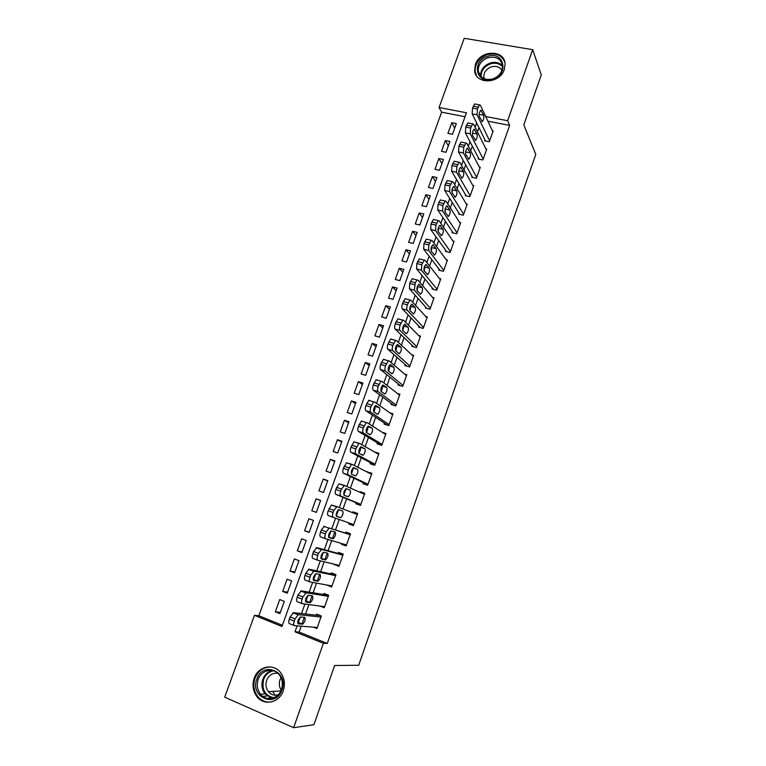 <?xml version="1.0" encoding="UTF-8"?>
<svg xmlns="http://www.w3.org/2000/svg" width="766" height="766" viewBox="0 0 766 766"><rect width="100%" height="100%" fill="white"/><g stroke="black" fill="none" stroke-linecap="round" stroke-linejoin="round"><path stroke-width="1.15" d="M504.296 69.524C499.815 84.203 475.102 84.691 474.623 70.3L475.418 64.468C479.899 49.78 504.909 49.321 505.091 64.124L504.296 69.524M283.248 690.779C279.427 702.728 264.184 706.175 257.07 696.821C252.952 691.334 251.995 685.158 254.188 678.274C258.152 665.97 274.171 662.868 281.026 673.218C284.55 678.523 285.287 684.383 283.248 690.779M532.686 49.685L541.294 74.953L523.82 124.868L535.779 154.406L358.689 665.271L334.627 665.501L313.907 724.703L293.627 727.7L224.706 697.165L254.456 615.328L281.955 626.492L466.456 112.784L439.071 107.489L464.225 38.3L532.686 49.685L507.638 120.731L485.682 116.499M465.048 116.719L441.609 112.162L258.86 615.749L254.456 615.328M441.609 112.162L439.071 107.489M484.983 139.919L484.658 140.829L489.321 141.767L493.17 130.89L492.356 130.727M478.53 158.083L478.214 159.002L482.867 159.97L486.745 149.035L485.883 148.863M472.048 176.352L471.722 177.272L476.385 178.277L480.282 167.285L479.372 167.093M465.527 194.717L465.201 195.636L469.864 196.68L473.781 185.631L472.823 185.42M458.978 213.187L458.652 214.116L463.315 215.189L467.25 204.072L466.226 203.842M452.39 231.753L452.055 232.682L456.728 233.793L460.682 222.619L459.59 222.36M445.764 250.425L445.429 251.353L450.102 252.502L454.075 241.261L452.917 240.984M439.1 269.192L438.765 270.13L443.437 271.308L447.44 260.009L446.185 259.703M432.397 288.064L432.062 289.012L436.735 290.228L440.756 278.862L439.406 278.518M425.666 307.042L425.322 307.999L429.994 309.244L434.044 297.821L432.579 297.438M418.887 326.125L418.552 327.082L423.225 328.375L427.294 316.885L425.685 316.444M412.079 345.313L411.735 346.28L416.417 347.601L420.505 336.054L418.724 335.556M405.224 364.606L404.888 365.583L409.561 366.943L413.678 355.328L411.687 354.754M398.339 384.015L397.994 384.992L402.677 386.39L406.813 374.708L404.553 374.038M391.416 403.529L391.072 404.505L395.744 405.942L399.909 394.193L397.295 393.408M384.446 423.148L384.101 424.134L388.783 425.609L392.968 413.793L389.875 412.836M377.447 442.882L377.092 443.868L381.774 445.381L385.987 433.508L382.205 432.302M370.399 462.721L370.055 463.717L374.737 465.268L378.969 453.328L374.268 451.835M363.323 482.676L362.969 483.681L367.651 485.271L371.903 473.254L367.106 472.009M356.2 502.745L355.836 503.75L360.527 505.388L364.808 493.304L360.116 491.695L359.905 492.289M349.028 522.939L348.674 523.944L353.356 525.61L357.665 513.459L352.982 511.812L352.666 512.693M341.722 543.525L341.464 544.243L346.155 545.957L350.483 533.739L345.792 532.054L345.437 533.069M334.378 564.226L338.907 566.419L343.254 554.134L338.572 552.401L338.208 553.425M326.986 585.042L331.611 586.995L335.996 574.634L331.305 572.863L330.941 573.897M320.111 606.059L324.286 607.697L328.691 595.268L323.999 593.449L323.635 594.483M280.337 612.369L275.32 611.833L279.743 599.548L284.301 601.358L279.877 613.662L275.32 611.833M287.623 592.147L282.692 591.39L287.097 579.182L291.655 580.944L287.25 593.171L282.692 591.39M294.862 572.039L290.027 571.063L294.403 558.921L298.96 560.645L294.584 572.815L290.027 571.063M302.063 552.037L297.313 550.85L301.67 538.785L306.228 540.461L301.871 552.564L297.313 550.85M309.225 532.15L304.571 530.761L308.899 518.754L313.457 520.401L309.119 532.427L304.571 530.761M316.339 512.377L311.781 510.778L316.08 498.838L320.6 500.562M327.656 480.962L323.233 479.037L318.943 490.901L323.501 492.49L327.781 480.598L323.233 479.037M334.675 461.477L330.338 459.341L326.077 471.147L330.634 472.689L334.895 460.864L330.338 459.341M341.655 442.087L337.404 439.751L333.172 451.49L337.72 453.003L341.962 441.245L337.404 439.751M348.597 422.813L344.432 420.275L340.219 431.947L344.777 433.422L348.98 421.731L344.432 420.275M355.501 403.634L351.422 400.905L347.228 412.52L351.785 413.956L355.97 402.322L351.422 400.905M362.366 384.57L358.373 381.65L354.198 393.188L358.756 394.586L362.921 383.019L358.373 381.65M369.193 365.602L365.277 362.49L361.14 373.971L365.688 375.33L369.834 363.831L365.277 362.49M375.982 346.739L372.152 343.436L368.034 354.859L372.582 356.18L376.709 344.738L372.152 343.436M382.741 327.982L378.988 324.487L374.89 335.843L379.448 337.136L383.536 325.761L378.988 324.487M389.454 309.32L385.786 305.644L381.717 316.942L386.265 318.196L390.334 306.879L385.786 305.644M396.137 290.764L392.556 286.905L388.496 298.137L393.044 299.353L397.094 288.102L392.556 286.905M402.792 272.303L399.278 268.263L395.246 279.437L399.795 280.624L403.826 269.431L399.278 268.263M409.398 253.948L405.961 249.726L401.959 260.842L406.507 261.991L410.509 250.855L405.961 249.726M415.976 235.679L412.615 231.284L408.632 242.343L413.18 243.454L417.164 232.385L412.615 231.284M422.516 217.515L419.232 212.948L415.268 223.94L419.816 225.022L423.78 214.011L419.232 212.948M429.017 199.447L425.819 194.708L421.875 205.642L426.413 206.686L430.358 195.732L425.819 194.708M435.49 181.475L432.359 176.563L428.443 187.44L432.981 188.455L436.907 177.559L432.359 176.563M441.934 163.598L438.88 158.514L434.973 169.334L439.512 170.311L443.418 159.472L438.88 158.514M448.33 145.818L445.352 140.561L441.475 151.323L446.013 152.271L449.891 141.49L445.352 140.561M258.86 615.749L282.395 625.286M311.781 510.778L316.329 512.397L320.638 500.437L316.08 498.838M452.467 134.328L456.335 123.604L451.796 122.704L447.938 133.408L452.467 134.328M301.201 626.176L299.104 632.055L327.264 643.469L509.649 125.404L487.865 121.162M478.932 127.606L477.419 131.867M472.316 146.172L470.697 150.71M465.661 164.843L463.947 169.659M458.968 183.61L457.149 188.723M452.246 202.483L450.312 207.892M445.477 221.47L443.447 227.167M438.669 240.553L436.534 246.556M431.832 259.751L429.582 266.051M424.948 279.054L422.593 285.661M418.025 298.462L415.565 305.375M411.064 317.986L408.489 325.205M404.065 337.615L401.384 345.16M397.027 357.358L394.231 365.219M389.951 377.217L387.031 385.403M382.828 397.19L379.792 405.702M375.666 417.279L372.515 426.116M368.465 437.482L365.2 446.645M361.226 457.8L357.837 467.308M353.94 478.233L350.426 488.086M346.605 498.79L342.976 508.988M339.233 519.482L335.537 529.852M334.799 531.901L332.406 538.642M331.716 540.566L328.097 550.706M327.264 553.062L324.851 559.822M324.152 561.775L320.619 571.685M319.671 574.356L317.258 581.126M316.55 583.118L313.103 592.788M312.04 595.766L309.617 602.555M308.899 604.585L305.529 614.016M304.361 617.31L301.928 624.108M313.562 627.172L316.913 628.513L321.337 616.008L316.655 614.16L316.281 615.194M509.649 125.404L507.638 120.731M327.264 643.469L323.386 643.296L293.627 727.7M297.112 625.851L294.996 631.778L323.386 643.296M476.672 123L475.14 127.29M469.989 141.71L468.361 146.287M463.277 160.534L461.534 165.389M459.035 172.388L458.777 173.106M456.517 179.455L454.678 184.606M452.256 191.385L451.902 192.371M449.719 198.48L447.775 203.928M445.439 210.478L444.989 211.732M442.892 217.621L440.833 223.366M438.583 229.676L438.037 231.217M436.017 236.857L433.862 242.908M431.689 248.988L431.038 250.798M429.104 256.217L426.834 262.566M424.747 268.416L424 270.503M422.152 275.674L419.778 282.338M417.776 287.949L416.924 290.324M415.162 295.255L412.683 302.225M410.758 307.587L409.81 310.249M408.134 314.941L405.54 322.218M403.701 327.35L402.648 330.299M401.068 334.732L398.349 342.335M396.606 347.218L395.447 350.464M393.954 354.648L391.129 362.577M390.421 364.559L393.896 367.307C394.586 369.547 394.021 371.711 392.192 373.779L388.477 371.165C387.759 368.906 388.324 366.732 390.181 364.626L390.794 364.673M389.473 367.201L388.209 370.744M386.801 374.679L383.862 382.923M382.301 387.299L380.922 391.148M379.61 394.816L376.546 403.395M375.081 407.522L373.597 411.668M372.381 415.076L369.193 423.991M367.814 427.849L366.225 432.311M365.104 435.461L361.801 444.711M360.518 448.301L358.814 453.079M357.779 455.952L354.361 465.546M353.164 468.878L351.364 473.934M350.416 476.567L346.874 486.506M345.782 489.57L343.963 494.654M343.015 497.306L339.348 507.59M338.342 510.386L336.523 515.499M335.565 518.18L331.822 528.645M330.989 530.905L335.182 532.025C336.063 534.074 335.412 536.305 333.239 538.718L329.035 537.655C328.126 535.606 328.777 533.356 330.989 530.905L329.035 536.468M327.963 539.456L324.315 549.691M323.396 552.238L327.647 553.167C328.547 555.187 327.886 557.428 325.665 559.889L321.404 559.027C320.475 557.006 321.136 554.747 323.396 552.238L321.5 557.562M320.322 560.865L316.751 570.862M315.736 573.715L313.926 578.78M312.633 582.39L309.148 592.156M308.018 595.326L306.304 600.123M304.897 604.058L301.498 613.576M300.253 617.061L298.635 621.59M299.104 632.055L294.996 631.778M454.707 128.123L451.796 122.704M331.927 586.124L326.929 585.205M339.118 565.835L334.215 564.666M346.261 545.651L341.464 544.243M353.365 525.591L348.674 523.944M357.617 513.603L352.982 511.812M364.654 493.716L360.116 491.695M371.663 473.943L367.22 471.693M378.624 454.276L374.277 451.796M269.172 698.64L268.981 697.003M317.277 627.469L294.431 625.63C293.464 625.286 293.407 623.763 294.259 621.082L295.054 618.871L298.357 614.658L320.973 617.051M320.418 615.644L293.455 612.704L298.357 614.658M298.242 623.917C297.227 621.982 297.926 619.684 300.339 617.023L304.772 617.348C305.749 619.282 305.05 621.561 302.675 624.185L297.974 623.811M300.521 616.956L297.648 622.308M294.087 625.496L289.529 623.658C288.562 623.304 288.495 621.781 289.347 619.11L290.132 616.908L293.455 612.704M281.955 689.888C275.894 708.684 249.572 697.089 256.84 679.078C262.748 660.56 289.079 671.619 281.955 689.888M258.209 679.461C256.466 684.928 257.223 689.84 260.469 694.207C266.137 701.761 278.384 699.042 281.448 689.457C283.094 684.306 282.482 679.595 279.619 675.334C274.113 667.148 261.359 669.656 258.209 679.461M281.189 690.137C279.178 686.949 278.776 683.483 279.983 679.758L280.978 677.661M278.221 694.752C274.391 695.815 271.116 694.8 268.406 691.688C265.907 688.308 265.323 684.498 266.673 680.275C268.99 674.97 272.725 672.672 277.876 673.381M271.547 667.062C263.877 666.659 258.362 670.394 255.001 678.293C252.818 685.12 253.776 691.248 257.864 696.687C261.752 701.12 266.482 702.815 272.064 701.761M269.603 697.29L269.881 698.64M272.763 691.42L275.023 695.183M492.653 79.319C476.069 85.055 470.975 61.041 487.607 56.349C504.066 50.432 509.543 74.58 492.653 79.319M488.009 57.709C481.488 60.313 478.214 64.708 478.204 70.912C479.775 77.921 484.6 80.602 492.672 78.965C499.126 76.437 502.419 72.109 502.563 65.981C501.069 58.762 496.215 56.004 488.009 57.709M484.093 78.764L483.758 77.117C483.777 72.282 486.324 68.863 491.399 66.853C496.148 65.646 499.652 66.814 501.912 70.376M504.813 62.19C501.768 55.104 495.918 52.595 487.243 54.664C479.133 57.9 475.083 63.377 475.083 71.085L476.442 75.585M324.65 606.662L302.264 603.704C301.325 603.311 301.277 601.77 302.12 599.098L302.905 596.905L306.17 592.798L328.317 596.302M328.681 595.297L301.268 590.892L306.17 592.798M306.007 602.153C305.021 600.19 305.711 597.911 308.066 595.297L312.442 595.824C313.39 597.786 312.71 600.056 310.393 602.622L305.797 602.076M308.191 595.249L305.423 600.783M301.986 603.598L297.371 601.779C296.423 601.377 296.365 599.835 297.208 597.174L297.993 594.981L301.268 590.892M331.984 585.971L310.058 581.921C309.138 581.471 309.1 579.91 309.943 577.248L310.718 575.075L313.936 571.072L335.632 575.668M335.881 574.95L309.033 569.215L313.936 571.072M313.725 580.523C312.777 578.531 313.447 576.262 315.755 573.705L320.073 574.433C320.992 576.425 320.322 578.675 318.053 581.193L313.572 580.465M315.793 573.686L313.16 579.374M309.847 581.834L305.155 580.034C304.226 579.584 304.188 578.024 305.031 575.371L305.806 573.198L309.033 569.215M339.271 565.394L317.794 560.252C316.894 559.755 316.865 558.184 317.708 555.532L318.484 553.368L321.653 549.471L342.9 555.149M343.053 554.718L316.76 547.661L321.653 549.471M323.338 552.267L320.868 558.079L325.665 559.889M317.66 560.205L312.901 558.424C311.992 557.916 311.954 556.346 312.796 553.703L313.572 551.539L316.76 547.661M346.51 544.942L325.493 538.728C324.612 538.182 324.593 536.583 325.426 533.95L326.201 531.795L329.323 528.013L350.119 534.754M350.177 534.601L329.323 528.013M330.826 530.991L328.547 536.889M325.426 538.699L320.6 536.937C319.709 536.392 319.681 534.792 320.514 532.159L321.289 530.015L324.43 526.242M353.72 524.605L333.143 517.328C332.281 516.734 332.272 515.125 333.105 512.492L333.871 510.357L336.954 506.671L357.301 514.474M336.619 516.408C335.738 514.331 336.379 512.09 338.534 509.687L342.68 511.008C343.522 513.086 342.89 515.298 340.765 517.672L336.619 516.408M338.266 509.859L336.188 515.805M333.143 517.328L328.25 515.585C327.379 514.982 327.36 513.373 328.193 510.75L331.41 505.014L336.954 506.671M360.882 504.373L340.746 496.052C339.913 495.411 339.903 493.783 340.736 491.169L341.492 489.043L344.537 485.462L364.444 494.309M344.432 485.433L338.965 483.834L335.824 489.464C334.991 492.078 335.001 493.706 335.853 494.357L360.786 504.641M344.164 495.286C343.302 493.189 343.934 490.958 346.041 488.603L350.119 490.116C350.952 492.212 350.321 494.424 348.243 496.751L344.164 495.286M345.648 488.88L343.79 494.826M368.006 484.265L348.31 474.91C347.486 474.221 347.496 472.574 348.319 469.97L351.383 464.416L352.073 464.387L371.548 474.259M351.9 464.33L346.481 462.779L343.407 468.313C342.584 470.918 342.584 472.565 343.417 473.254L367.814 484.801M351.651 474.298C350.818 472.162 351.441 469.941 353.509 467.633L357.53 469.347C358.325 471.473 357.712 473.675 355.683 475.954L351.651 474.298M352.982 468.036L351.345 473.953M375.081 464.273L355.817 453.893C355.022 453.156 355.031 451.49 355.855 448.895L358.852 443.447L359.56 443.428L378.615 454.315M359.321 443.351L353.949 441.858L350.943 447.287C350.119 449.881 350.119 451.538 350.924 452.275L374.804 465.077M359.11 453.424C358.296 451.27 358.9 449.058 360.93 446.789L364.884 448.704C365.669 450.848 365.056 453.041 363.065 455.272L359.11 453.424M360.279 447.344C360.767 449.077 360.298 451.021 358.861 453.175M382.129 444.395L363.285 432.991C362.51 432.215 362.529 430.53 363.343 427.945L366.272 422.593L367.01 422.593L385.633 434.494M362.117 421.041L361.38 421.051L358.44 426.384C357.617 428.96 357.607 430.645 358.392 431.421L381.411 445.266M366.512 432.685C365.727 430.502 366.32 428.299 368.302 426.068L372.199 428.175C372.956 430.348 372.362 432.531 370.418 434.724L366.512 432.685M367.536 426.786C368.092 428.347 367.69 430.253 366.33 432.503M389.128 424.623L370.715 412.223C369.949 411.399 369.978 409.705 370.792 407.119L373.664 401.872L374.411 401.882L392.623 414.779M369.518 400.379L368.762 400.359L365.889 405.597C365.076 408.173 365.056 409.877 365.822 410.7L387.548 425.216M373.875 412.06C373.119 409.848 373.703 407.656 375.637 405.473L379.476 407.761C380.214 409.963 379.63 412.137 377.715 414.291L373.875 412.06M374.756 406.363C375.359 407.771 375.024 409.628 373.751 411.945M396.099 404.965L378.098 391.579C377.351 390.708 377.389 388.994 378.203 386.428L380.999 381.257L381.774 381.296L399.565 395.17M376.882 379.831L376.106 379.792L373.291 384.944C372.487 387.51 372.448 389.224 373.205 390.095L393.935 405.386M381.2 391.55C380.463 389.32 381.037 387.136 382.933 384.992L386.706 387.472C387.424 389.702 386.84 391.866 384.972 393.973L381.2 391.55M386.706 387.472L381.947 386.045C382.569 387.337 382.301 389.147 381.123 391.483M403.021 385.413L385.432 371.05C384.714 370.141 384.752 368.408 385.557 365.851L388.305 360.776L389.09 360.834L406.468 375.675M384.197 359.407L383.402 359.35L380.654 364.405C379.85 366.962 379.812 368.695 380.539 369.605L400.446 385.719M393.896 367.307L389.09 365.899C389.741 367.048 389.521 368.791 388.439 371.137M409.906 365.966L392.728 350.637C392.02 349.689 392.077 347.936 392.881 345.389L395.562 340.401L396.357 340.487L413.334 356.286M391.474 339.099L390.67 339.022L387.969 343.991C387.165 346.538 387.127 348.281 387.835 349.239L407.024 366.205M395.706 350.905C395.017 348.616 395.582 346.443 397.391 344.384L401.049 347.247C401.719 349.516 401.154 351.671 399.364 353.7L395.706 350.905C396.683 348.616 396.855 346.941 396.223 345.878L396.204 345.859M416.752 346.634L399.976 330.357C399.297 329.361 399.354 327.589 400.149 325.052L402.782 320.15L403.586 320.255L420.161 337.011M398.703 318.915L397.88 318.809L395.246 323.702C394.452 326.23 394.394 327.992 395.093 328.997L413.64 346.816M402.906 330.759C402.236 328.451 402.782 326.278 404.563 324.257L408.154 327.302C408.805 329.6 408.249 331.745 406.497 333.746L402.906 330.759L403.299 325.933M423.56 327.408L407.186 310.182C406.526 309.148 406.583 307.367 407.388 304.839L409.954 300.013L410.777 300.148L426.959 317.842M405.894 298.845L405.061 298.711L402.485 303.518C401.681 306.046 401.623 307.827 402.303 308.861L420.256 327.551M410.059 310.728C409.408 308.392 409.954 306.237 411.687 304.246L415.22 307.482C415.852 309.799 415.306 311.934 413.592 313.897L410.059 310.728M410.356 306.132L410.088 310.766M430.339 308.296L414.358 290.132L415.287 282.731L417.087 280.002L417.93 280.145L433.709 298.769M413.046 278.891L412.194 278.738L409.676 283.468L409.475 288.849L426.882 308.411M417.164 290.812C416.541 288.456 417.077 286.302 418.782 284.339L422.248 287.767C422.851 290.103 422.315 292.239 420.639 294.173L417.164 290.812M417.374 286.446L417.211 290.86M437.07 289.28L421.482 270.197L421.721 264.758L424.192 260.095L425.034 260.268L440.421 279.81M420.151 259.052L419.299 258.87L416.819 263.523L416.599 268.952L433.489 289.385M424.23 271.011C423.627 268.627 424.163 266.482 425.829 264.557L429.238 268.167C429.822 270.532 429.286 272.658 427.648 274.554L424.23 271.011M424.364 266.884L424.278 271.059M443.773 270.369L428.567 250.377L428.826 244.89L431.239 240.304L432.101 240.505L447.105 260.957M427.217 239.327L426.356 239.116L423.933 243.693L423.684 249.17L440.077 270.465M431.268 251.325C430.674 248.921 431.201 246.776 432.838 244.881L436.18 248.672C436.744 251.056 436.227 253.182 434.609 255.049L431.268 251.325M431.325 247.437L431.296 251.363M450.427 251.564L435.615 230.671L435.892 225.137L438.257 220.627L439.119 220.857L453.75 242.2M434.207 219.67L433.374 219.478L430.999 223.978L430.731 229.503L446.645 251.66M438.248 231.744C437.683 229.321 438.209 227.186 439.799 225.328L443.093 229.293C443.638 231.705 443.112 233.821 441.542 235.65L438.248 231.744L438.248 228.115M457.053 232.864L442.614 211.071L442.92 205.499L445.238 201.056L446.109 201.324L460.356 223.548M441.168 200.137L440.345 199.945L438.028 204.378L437.74 209.951L453.194 232.95M445.199 212.287C444.653 209.836 445.17 207.701 446.731 205.872L449.958 210.028C450.485 212.45 449.968 214.566 448.426 216.376L445.199 212.287L445.151 208.917L449.958 210.028M463.641 214.26L449.585 191.596L449.901 185.975L452.17 181.599L453.051 181.896L466.925 205.001M448.081 180.709L447.287 180.527L445.008 184.893L444.701 190.504L459.715 214.356M452.112 192.936C451.586 190.466 452.093 188.331 453.625 186.531L456.785 190.868C457.292 193.319 456.785 195.426 455.272 197.197L452.112 192.936M456.785 190.868L452.007 189.805L452.084 192.888M470.2 195.761L456.507 172.226L456.852 166.557L459.073 162.258L459.954 162.584L473.455 186.55M454.966 161.387L454.19 161.224L451.959 165.513L451.634 171.172L466.207 195.866M458.978 173.691C458.48 171.201 458.978 169.075 460.481 167.304L463.583 171.814C464.062 174.284 463.564 176.391 462.08 178.133L458.978 173.691M458.824 170.885L458.92 173.576M476.711 177.358L463.392 152.97L463.756 147.254L465.929 143.022L466.82 143.376L479.956 168.194M461.802 142.179L461.046 142.026L458.863 146.249L458.518 151.955L472.67 177.473M465.814 154.56C465.326 152.051 465.824 149.925 467.298 148.173L470.334 152.865C470.803 155.354 470.305 157.461 468.849 159.175L465.814 154.56M465.623 152.08L465.709 154.33M483.193 159.06L470.238 133.82L470.621 128.066L472.756 123.891L473.647 124.284L486.42 149.945M468.61 123.077L467.873 122.933L465.728 127.099L465.364 132.844L479.104 159.184M472.603 135.534C472.134 132.997 472.632 130.881 474.068 129.157L477.046 134.021C477.496 136.54 477.007 138.636 475.581 140.331L472.603 135.534M472.383 133.447L472.459 135.132M489.646 140.858L477.046 114.776L477.448 108.983L479.545 104.865L480.435 105.296L492.854 131.79M475.37 104.08L474.661 103.946L472.555 108.044L472.172 113.837L485.51 141.001M479.353 116.614C478.913 114.057 479.392 111.941 480.809 110.247L483.729 115.283C484.16 117.82 483.672 119.917 482.274 121.583L479.353 116.614M479.123 115.12L479.162 115.848M289.347 619.11L294.259 621.082M290.132 616.908L295.054 618.871M302.311 624.261L297.639 622.385M272.619 698.199L265.084 693.891C261.857 689.572 261.11 684.699 262.834 679.289C264.672 674.597 267.794 671.677 272.208 670.518M273.433 670.815C268.818 671.725 265.563 674.597 263.638 679.432C261.503 689.515 264.902 695.633 273.835 697.778M478.204 70.912L480.512 76.093C480.521 69.936 483.758 65.57 490.23 63.003C495.324 61.596 499.432 62.563 502.563 65.905M502.582 66.843C499.576 63.463 495.554 62.467 490.518 63.846C484.055 66.451 480.933 70.817 481.172 76.935M297.208 597.174L302.12 599.098M297.993 594.981L302.905 596.905M309.991 602.698L305.423 600.908M305.031 575.371L309.943 577.248M305.806 573.198L310.718 575.075M317.631 581.27L313.17 579.556M312.796 553.703L317.708 555.532M313.572 551.539L318.484 553.368M325.224 559.956L320.916 558.347M320.514 532.159L325.426 533.95M321.289 530.015L326.201 531.795M332.779 538.776L328.662 537.272M328.193 510.75L333.105 512.492M328.959 508.614L333.871 510.357M342.68 511.008L338.735 509.62M335.853 494.357L340.746 496.052M335.824 489.464L340.736 491.169M336.58 487.348L341.492 489.043M350.119 490.116L345.916 488.67M343.417 473.254L348.31 474.91M343.407 468.313L348.319 469.97M344.164 466.207L349.076 467.854M357.53 469.347L353.145 467.882M350.924 452.275L355.817 453.893M350.943 447.287L355.855 448.895M351.699 445.19L356.602 446.789M364.884 448.704L360.374 447.229M358.392 431.421L363.285 432.991M358.44 426.384L363.343 427.945M359.187 424.297L364.089 425.858M372.199 428.175L367.594 426.71M365.822 410.7L370.715 412.223M365.889 405.597L370.792 407.119M366.627 403.529L371.539 405.051M379.476 407.761L374.785 406.315M373.205 390.095L378.098 391.579M373.291 384.944L378.203 386.428M374.028 382.885L378.94 384.36M380.539 369.605L385.432 371.05M380.654 364.405L385.557 365.851M381.391 362.366L386.294 363.793M387.835 349.239L392.728 350.637M387.969 343.991L392.881 345.389M388.707 341.962L393.609 343.35M401.049 347.247L396.223 345.878M395.093 328.997L399.976 330.357M395.246 323.702L400.149 325.052M395.974 321.672L400.877 323.032M405.195 324.334L404.707 324.2M408.154 327.302L403.337 325.971M402.303 308.861L407.186 310.182M402.485 303.518L407.388 304.839M403.203 301.507L408.106 302.819M412.338 304.341L411.802 304.198M415.22 307.482L410.404 306.18M409.475 288.849L414.358 290.132M409.676 283.468L414.578 284.741M410.394 281.467L415.287 282.731M419.433 284.464L418.849 284.31M422.248 287.767L417.432 286.513M416.599 268.952L421.482 270.197M416.819 263.523L421.721 264.758M417.537 261.532L422.439 262.767M426.49 264.701L425.867 264.538M429.238 268.167L424.421 266.951M423.684 249.17L428.567 250.377M423.933 243.693L428.826 244.89M424.642 241.721L429.535 242.908M433.508 245.043L432.838 244.881M436.18 248.672L431.363 247.495M430.731 229.503L435.615 230.671M430.999 223.978L435.892 225.137M431.698 222.016L436.601 223.165M440.479 225.51L439.77 225.338M443.093 229.293L438.276 228.153M437.74 209.951L442.614 211.071M438.028 204.378L442.92 205.499M438.726 202.425L443.619 203.545M447.411 206.083L446.674 205.91M444.701 190.504L449.585 191.596M445.008 184.893L449.901 185.975M445.707 182.95L450.6 184.031M454.315 186.76L453.529 186.588M451.634 171.172L456.507 172.226M451.959 165.513L456.852 166.557M452.649 163.589L457.541 164.623M461.17 167.553L460.347 167.381M463.583 171.814L458.844 170.789M458.518 151.955L463.392 152.97M458.863 146.249L463.756 147.254M459.552 144.334L464.445 145.329M467.988 148.46L467.136 148.278M470.334 152.865L465.642 151.888M465.364 132.844L470.238 133.82M465.728 127.099L470.621 128.066M466.417 125.184L471.301 126.151M474.767 129.464L473.886 129.291M477.046 134.021L472.421 133.093M472.172 113.837L477.046 114.776M472.555 108.044L477.448 108.983M473.244 106.148L478.128 107.077M481.508 110.582L480.598 110.409M483.729 115.283L479.162 114.402M292.947 612.8L297.85 614.753M302.675 624.185L297.85 622.241M268.406 691.688L280.854 690.903M272.801 698.142L265.084 693.891L260.469 694.207M262.671 696.332L267.334 695.997M483.758 77.117L484.572 78.946M300.732 590.988L305.634 592.894M310.393 602.622L305.557 600.726M308.468 569.301L313.371 571.158M318.053 581.193L313.227 579.345M316.157 547.747L321.059 549.557M323.807 526.319L328.71 528.09M333.239 538.718L328.576 537.014M331.41 505.014L336.312 506.738M340.765 517.672L336.284 516.083M338.965 483.834L343.867 485.52M348.243 496.751L344.757 495.545M346.481 462.779L351.383 464.416M355.683 475.954L353.72 475.284M353.949 441.858L358.852 443.447M363.065 455.272L361.629 454.803M361.38 421.051L366.272 422.593M370.418 434.724L369.231 434.341M368.762 400.359L373.664 401.872M377.715 414.291L376.69 413.966M376.106 379.792L380.999 381.257M384.972 393.973L384.053 393.695M383.402 359.35L388.305 360.776M392.192 373.779L391.34 373.53M390.67 339.022L395.562 340.401M399.364 353.7L398.569 353.48M397.88 318.809L402.782 320.15M406.497 333.746L405.741 333.536M405.061 298.711L409.954 300.013M413.592 313.897L412.864 313.706M412.194 278.738L417.087 280.002M420.639 294.173L419.94 293.981M419.299 258.87L424.192 260.095M427.648 274.554L426.968 274.381M426.356 239.116L431.239 240.304M434.609 255.049L433.958 254.886M433.374 219.478L438.257 220.627M441.542 235.65L440.9 235.497M440.345 199.945L445.238 201.056M448.426 216.376L447.804 216.232M447.287 180.527L452.17 181.599M455.272 197.197L454.659 197.063M454.19 161.224L459.073 162.258M462.08 178.133L461.486 178.009M461.046 142.026L465.929 143.022M468.849 159.175L468.275 159.06M467.873 122.933L472.756 123.891M475.581 140.331L475.016 140.216M474.661 103.946L479.545 104.865M482.274 121.583L481.728 121.478"/></g></svg>

